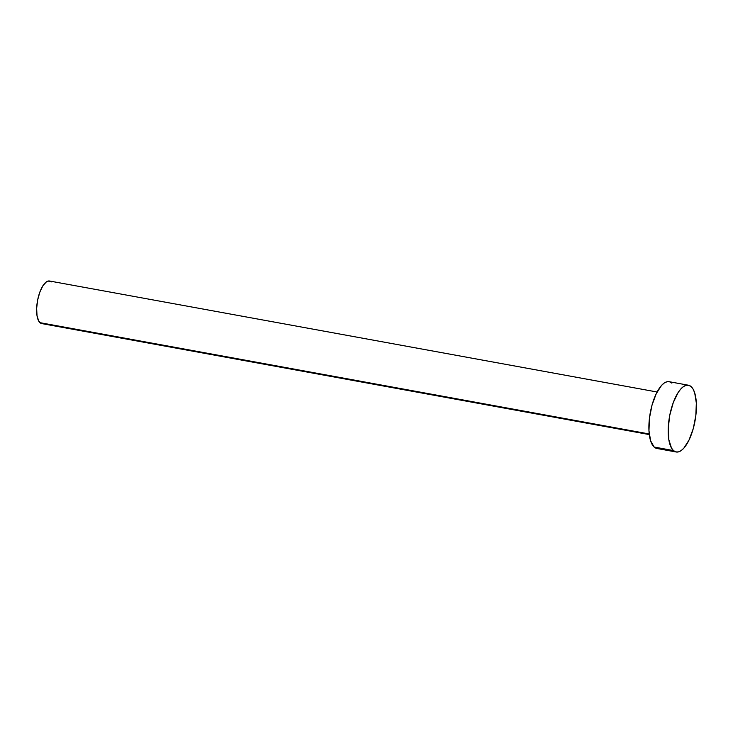<?xml version="1.0" encoding="UTF-8"?>
<svg xmlns="http://www.w3.org/2000/svg" width="733" height="733" viewBox="0 0 733 733"><rect width="100%" height="100%" fill="white"/><g stroke="black" fill="none" stroke-linecap="round" stroke-linejoin="round"><path stroke-width="1.1" d="M657.089 391.999L49.496 281.005A21.642 8.246 100.4 0 0 38.006 298.358A21.642 8.246 100.4 0 0 39.958 322.667L649.236 433.973L39.958 322.667A21.642 8.246 100.4 0 0 41.717 323.583L649.31 434.577M688.397 385.21L669.101 381.691A33.938 12.937 100.4 0 0 651.069 408.904A33.938 12.937 100.4 0 0 654.138 447.038L673.435 450.566L654.138 447.038A33.938 12.937 100.4 0 0 656.905 448.468L676.202 451.995A33.938 12.937 -79.6 0 1 673.435 450.566A33.938 12.937 -79.6 0 1 670.365 412.432A33.938 12.937 -79.6 0 1 688.397 385.21A33.938 12.937 -79.6 0 1 691.164 386.648A33.938 12.937 -79.6 0 1 694.224 424.783A33.938 12.937 -79.6 0 1 676.202 451.995M656.456 448.367L654.138 447.038L650.611 440.799L648.971 430.647L649.465 418.122L652.022 405.138L656.255 393.667L661.505 385.448L664.272 382.983L666.993 381.746L669.559 381.792L671.868 383.121M691.164 386.648L693.134 389.196L694.692 392.879L696.332 403.04L695.828 415.556L693.281 428.548L689.047 440.02L683.797 448.229L681.03 450.703L678.309 451.931L675.744 451.885L673.435 450.566L671.465 448.01L668.826 439.653L668.249 428.09L669.797 415.089L673.26 402.619L678.089 392.576L680.801 388.976L683.568 386.511L686.28 385.274L688.846 385.32L691.164 386.648M41.433 323.51L38.702 321.036L37.026 315.712L36.65 308.346L37.64 300.054L39.848 292.101L42.926 285.705L46.417 281.829L48.149 281.041L51.255 281.921"/></g></svg>
